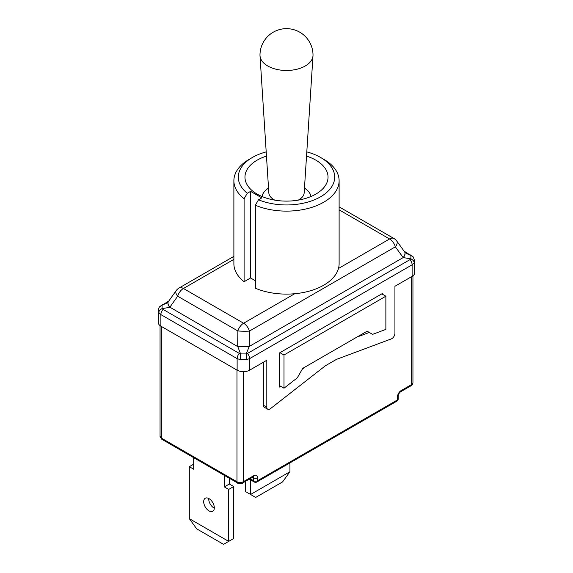 <?xml version="1.0" encoding="UTF-8"?>
<svg xmlns="http://www.w3.org/2000/svg" width="573" height="573" viewBox="0 0 573 573"><rect width="100%" height="100%" fill="white"/><g stroke="black" fill="none" stroke-linecap="round" stroke-linejoin="round"><path stroke-width="0.86" d="M255.687 497.443L282.561 481.929L289.938 471.751L250.566 494.485L255.687 497.443M289.938 471.751L289.938 462.905M250.566 479.866L250.566 494.485L245.566 491.598L245.566 481.306M193.688 457.669L193.688 469.223L189.312 466.701L193.688 464.173M208.701 498.467A7.513 4.34 -120 0 0 214.001 508.015A7.513 4.34 -120 0 0 214.309 508.179M209.002 510.901A7.513 4.34 60 0 1 204.095 504.283A7.513 4.34 60 0 1 205.249 498.259A7.513 4.34 60 0 1 212.762 502.6A7.513 4.34 60 0 1 212.762 511.274A7.513 4.34 60 0 1 209.002 510.901M223.563 544.35L228.691 541.392L189.312 518.658L196.689 528.836L223.563 544.35M229.315 478.24L229.315 484.02L233.691 486.541L233.691 538.505L228.691 541.392L228.691 489.428L224.315 486.907L224.315 475.354M233.691 486.541L228.691 489.428M224.315 486.907L229.315 484.02M189.312 466.701L189.312 518.658M385.873 296.205L284 355.016L284 388.215L297.28 377.843L302.752 368.367L367.121 331.208L372.593 334.367L385.873 329.403L385.873 296.205L381.811 293.856L279.939 352.674L284 355.016M279.316 385.507L284 388.215M237.129 370.172L160.877 326.152L160.877 314.606L237.129 358.626L240.596 359.715L246.218 359.708L249.627 358.626L412.123 264.812L414.243 262.699L414.709 260.951L414.709 272.748A8.839 5.1 0 0 1 412.123 276.358L394.933 286.278L394.933 333.242A4.419 2.55 -60 0 1 391.266 338.908L336.623 359.328A4.419 2.55 120 0 0 336.086 359.593L325.665 365.603A4.419 2.55 120 0 0 325.12 365.975L270.477 408.642A4.419 2.55 -60 0 1 267.727 409.229A4.419 2.55 -60 0 1 266.81 407.21L266.81 360.252L249.627 370.172L249.627 358.626A5.3 3.058 -120 0 0 247.464 353.455L246.211 353.928L249.219 346.464A8.839 0.752 -179.3 0 1 237.673 346.328L240.588 353.906L239.313 353.426A5.3 3.058 120 0 0 237.129 358.626L237.129 370.172A8.839 5.1 0 0 0 249.627 370.172M239.313 353.426L163.069 309.406A5.3 3.058 -60 0 0 160.877 314.606L158.742 312.457L158.291 310.745L158.291 322.542A8.839 5.1 0 0 0 160.877 326.152M382.435 294.221L382.435 293.498L381.811 293.856M279.939 352.674L279.316 353.032L279.316 387.09L280.476 386.181M267.727 409.229L264.289 407.245A4.419 2.55 -60 0 1 263.372 405.226L263.372 362.236M302.308 369.134L304.807 367.186M356.943 337.082L369.299 332.462M163.069 309.406L162.095 308.589L169.744 307.364A8.839 4.369 -143.8 0 1 168.362 301.649L166.242 303.361L163.04 304.714A5.3 3.058 -120 0 0 161.98 304.965A5.3 3.058 -120 0 0 161.887 305.015M255.343 280.72L250.58 277.969L244.098 281.715A52.616 30.376 180 0 1 233.884 263.73L233.884 180.739A52.616 30.376 0 0 0 244.098 198.724L247.264 193.287A48.196 27.826 180 0 1 252.421 157.453A48.196 27.826 180 0 1 266.194 151.888M339.116 180.739L339.116 263.73A52.616 30.376 180 0 1 338.471 268.472A52.616 30.376 180 0 1 294.723 293.734A52.616 30.376 180 0 1 255.343 288.212L255.343 205.22A52.616 30.376 0 0 0 310.265 207.841A52.616 30.376 0 0 0 339.116 180.739A52.616 30.376 0 0 0 323.709 159.258L320.579 157.453A48.196 27.826 180 0 1 323.287 195.107A48.196 27.826 180 0 1 258.509 199.784L255.343 205.22M294.723 293.734L243.618 323.236A8.839 5.1 120 0 0 237.867 330.958A8.839 0.752 -179.3 0 0 249.413 331.094L249.219 346.464L403.17 257.585A8.839 4.491 144.1 0 0 404.531 251.755L396.731 240.997A8.839 4.491 144.1 0 1 395.37 246.827L403.17 257.585L410.92 258.831A5.3 3.331 23.8 0 1 414.243 262.699M411.113 255.221A5.3 3.058 120 0 0 411.027 255.171A5.3 3.058 120 0 0 409.931 254.921L404.581 251.826A8.839 4.391 143.7 0 1 404.624 251.891A8.839 4.391 143.7 0 1 404.631 251.898A8.839 4.391 143.7 0 1 403.263 257.642M413.305 257.019A5.3 4.677 139.2 0 0 413.255 256.962A5.3 4.677 139.2 0 0 410.905 255.572L406.701 253.567L404.631 251.898M409.931 254.921L410.905 255.572L410.92 258.831L409.96 259.641A5.3 3.058 60 0 1 412.123 264.812L412.123 276.358M404.108 251.175L413.255 256.962A5.3 4.677 139.2 0 0 413.24 256.948L414.709 260.951M237.673 346.328L237.867 330.958L177.673 296.205A8.839 4.312 -144.6 0 1 176.219 290.583L168.419 301.563A8.839 4.312 -144.6 0 0 169.873 307.185L177.673 296.205A8.839 5.1 -60 0 1 183.424 288.484L233.884 259.354M163.04 304.714L168.369 301.642A8.839 4.369 -143.8 0 1 168.39 301.606M158.742 312.457A5.3 3.338 -23.3 0 1 162.095 308.589L162.08 305.359A5.3 4.67 -138.5 0 0 159.81 306.684A5.3 4.67 -138.5 0 0 159.803 306.691A5.3 4.67 -138.5 0 0 159.752 306.748M249.183 346.601A8.839 0.673 -179.9 0 1 237.666 346.579L169.873 307.185M246.218 359.708A5.3 2.027 -90.1 0 0 246.211 353.928L240.588 353.906A5.3 1.998 89.9 0 0 240.596 359.715M412.947 275.806L412.947 382.714A4.419 2.55 180 0 1 411.65 384.519L401.186 390.564A5.3 3.058 120 0 0 397.433 397.06L397.433 399.947A2.65 1.533 60 0 1 396.888 401.157A2.65 2.65 0 0 0 398.214 398.865A2.65 1.533 180 0 1 397.433 399.947L257.442 480.768A2.65 1.533 180 0 1 253.689 480.768A2.65 1.533 120 0 0 254.24 481.986A2.65 2.65 0 0 0 256.89 481.986A2.65 1.533 -120 0 0 257.442 480.768L257.442 477.882A5.3 3.058 120 0 0 253.689 475.719L243.217 481.764L243.217 371.669M262.026 196.51A24.589 14.196 180 0 1 265.793 190.229A30.935 30.935 0 0 1 268.522 188.037M304.478 188.037A30.935 30.935 0 0 1 307.207 190.229A24.589 14.196 180 0 1 310.974 196.51M266.466 156.114A41.543 23.987 0 0 0 249.864 188.431A41.543 23.987 0 0 0 257.127 194.089A41.543 23.987 0 0 0 323.136 188.431A41.543 23.987 0 0 0 306.534 156.114M306.806 151.888A48.196 27.826 180 0 1 320.579 157.453M247.264 193.287L250.58 191.368L261.832 197.864L258.509 199.784M250.58 191.368L250.58 277.969M244.098 281.715L244.098 198.724M252.421 157.453L249.291 159.258A52.616 30.376 0 0 0 233.884 180.739M259.984 55.166A26.516 15.306 0 0 0 260.006 55.731A26.516 15.306 0 0 0 267.749 65.988A26.516 15.306 0 0 0 296.191 69.419A26.516 15.306 0 0 0 312.994 55.731A26.516 15.306 0 0 0 313.016 55.166A26.516 26.516 0 0 0 299.758 32.203A26.516 26.516 0 0 0 259.984 55.166M260.006 55.731L268.837 192.865A17.677 10.207 0 0 0 274.001 199.698A17.677 10.207 0 0 0 274.818 200.142M298.182 200.142A17.677 10.207 0 0 0 304.163 192.865L312.994 55.731M266.81 407.21L263.372 405.226M411.65 276.63L411.65 384.519A2.65 1.533 -120 0 1 411.106 385.729C411.994 385.5 412.603 384.497 412.947 382.714M247.464 353.455L409.96 259.641M396.731 240.997A8.839 8.839 0 0 0 393.995 238.533A8.839 5.1 120 0 0 389.576 238.97A8.839 5.1 60 0 1 395.37 246.827L249.413 331.094A8.839 5.1 -120 0 0 243.618 323.236L183.424 288.484A8.839 5.1 -120 0 0 179.005 288.047L233.884 256.367M339.116 209.84L389.576 238.97L338.471 268.472M252.593 477.252L253.689 477.882L253.689 480.768L250.093 478.691M161.894 439.319A2.65 1.533 -60 0 1 161.35 438.101A4.419 2.55 180 0 1 160.053 436.297L161.894 439.319L237.523 482.975C237 483.497 242.866 483.863 242.673 482.975A2.65 1.533 -120 0 0 243.217 481.764A4.419 2.55 180 0 1 236.971 481.764L161.35 438.101L161.35 326.424M236.971 370.086L236.971 481.764A2.65 1.533 -60 0 0 237.523 482.975M253.345 476.829A2.65 1.533 -60 0 1 253.689 477.882A2.65 1.533 180 0 0 257.442 477.882M242.673 482.975L253.137 476.929A2.65 1.533 -120 0 0 253.689 475.719M401.186 390.564A2.65 1.533 60 0 1 400.634 391.774C399.381 392.62 398.572 394.016 398.214 395.979A2.65 1.533 180 0 1 397.433 397.06M158.291 310.745C158.75 308.202 159.258 306.849 159.81 306.684L168.813 301.018M339.116 206.853L393.995 238.533M179.005 288.047A8.839 8.839 0 0 0 176.219 290.583M160.053 325.6L160.053 436.297M256.89 481.986L396.888 401.157M398.214 395.979L398.214 398.865M400.634 391.774L411.106 385.729M249.312 479.143L254.24 481.986M253.137 476.672L253.51 476.779L253.137 476.929"/></g></svg>
